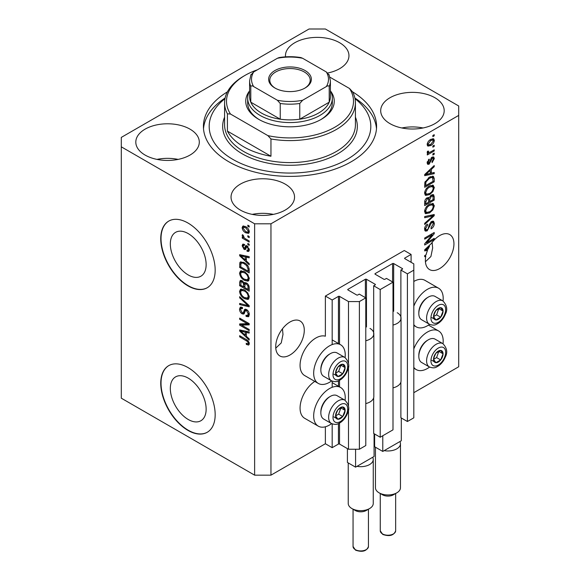 <?xml version="1.0" encoding="UTF-8"?>
<svg xmlns="http://www.w3.org/2000/svg" width="580" height="580" viewBox="0 0 580 580"><rect width="100%" height="100%" fill="white"/><g stroke="black" fill="none" stroke-linecap="round" stroke-linejoin="round"><path stroke-width="0.87" d="M411.089 254.439L404.282 250.509L325.373 296.068L332.173 299.998L338.437 296.387A0.768 0.442 0 0 1 339.525 296.387L348.5 301.571L359.39 301.571L365.784 297.873L359.252 294.103L357.751 294.974A0.768 0.442 0 0 1 356.664 294.974L347.957 289.942L347.957 289.318L365.371 279.263A0.768 0.442 0 0 1 366.458 279.263L375.166 284.287A0.768 0.442 0 0 1 375.166 284.918L373.672 285.781L380.204 289.55L392.993 282.17L386.461 278.4L384.968 279.263A0.768 0.442 0 0 1 383.88 279.263L375.166 274.231L375.166 273.608L392.587 263.552A0.768 0.442 0 0 1 393.675 263.552L402.382 268.576A0.768 0.442 0 0 1 402.382 269.207L400.882 270.07L407.414 273.84L413.808 270.149L413.808 263.864L404.825 258.68L404.825 258.049L411.089 254.439L411.089 262.29M404.825 258.049A0.768 0.442 0 0 0 404.825 258.68M400.882 382.075L400.882 417.745L407.414 421.515L413.808 417.825L413.808 270.149M407.414 421.515L407.414 273.84M400.882 319.239L400.882 270.07M375.166 273.608A0.768 0.442 0 0 0 375.166 274.231M373.672 397.786L373.672 433.456L380.204 437.226L392.993 429.845L392.993 282.17M380.204 437.226L380.204 289.55M373.672 334.95L373.672 285.781M347.957 289.318A0.768 0.442 0 0 0 347.957 289.942M270.954 475.165L270.954 223.8L458.708 115.406L458.708 105.981L325.373 29L309.046 29L121.293 137.402L121.293 398.185L254.627 475.165L270.954 475.165L325.373 443.743L332.173 447.673L338.437 444.062A0.768 0.442 0 0 1 339.525 444.062L348.5 449.246L359.39 449.246L365.784 445.556L365.784 297.873M359.39 449.246L359.39 301.571M348.5 449.246L348.5 409.132M348.5 406.167L348.5 366.4M348.5 363.435L348.5 301.571M332.173 447.673L332.173 423.886M332.173 387.302L332.173 381.154M332.173 344.571L332.173 299.998M325.373 443.743L325.373 426.786M331.622 380.893A22.323 12.883 -60 0 1 329.454 382.322A22.323 12.883 -60 0 1 318.297 383.423L304.688 375.572A22.323 12.883 -60 0 1 301.267 357.686A22.323 12.883 -60 0 1 315.853 338.017A22.323 12.883 -60 0 1 325.373 336.212L325.373 296.068M170.324 388.477A25.324 14.616 -120 0 0 181.381 413.961A25.324 14.616 -120 0 0 200.89 420.747A25.324 14.616 -120 0 0 206.139 409.154A25.324 14.616 -120 0 0 195.083 383.67A25.324 14.616 -120 0 0 175.573 376.884A25.324 14.616 -120 0 0 170.324 388.477M170.324 243.941A25.324 14.616 -120 0 0 181.381 269.425A25.324 14.616 -120 0 0 200.89 276.211A25.324 14.616 -120 0 0 206.139 264.618A25.324 14.616 -120 0 0 195.083 239.134A25.324 14.616 -120 0 0 175.573 232.355A25.324 14.616 -120 0 0 170.324 243.941M160.747 238.728A38.483 22.214 -120 0 0 177.545 277.457A38.483 22.214 -120 0 0 207.198 287.767A38.483 22.214 -120 0 0 215.173 270.149A38.483 22.214 -120 0 0 198.374 231.42A38.483 22.214 -120 0 0 168.722 221.111A38.483 22.214 -120 0 0 160.747 238.728M168.852 221.038A38.483 22.214 -120 0 0 161.022 238.569A38.483 22.214 -120 0 0 177.734 277.204A38.483 22.214 -120 0 0 207.335 287.687M160.747 383.264A38.483 22.214 -120 0 0 177.545 421.986A38.483 22.214 -120 0 0 207.198 432.296A38.483 22.214 -120 0 0 215.173 414.678A38.483 22.214 -120 0 0 198.374 375.956A38.483 22.214 -120 0 0 168.722 365.646A38.483 22.214 -120 0 0 160.747 383.264M168.852 365.567A38.483 22.214 -120 0 0 161.022 383.104A38.483 22.214 -120 0 0 177.734 421.74A38.483 22.214 -120 0 0 207.335 432.216M275.768 348.145L281.242 342.925L282.989 334.442L282.46 328.824M275.717 346.738A20.206 11.665 120 0 0 279.901 355.982A20.206 11.665 120 0 0 295.466 350.574A20.206 11.665 120 0 0 304.282 330.238A20.206 11.665 120 0 0 300.099 320.994A20.206 11.665 120 0 0 284.534 326.402A20.206 11.665 120 0 0 275.717 346.738M425.43 261.747L430.904 256.519L432.651 248.037L432.122 242.425M425.372 260.333A20.206 11.665 120 0 0 429.555 269.577A20.206 11.665 120 0 0 445.128 264.168A20.206 11.665 120 0 0 453.944 243.832A20.206 11.665 120 0 0 449.761 234.588A20.206 11.665 120 0 0 431.237 243.622L424.69 249.813L424.69 250.93L427.547 250.335A20.206 11.665 120 0 0 426.083 254.78L424.69 255.584L424.69 256.723L425.8 256.084A20.206 11.665 120 0 0 425.372 260.333M327.772 72.993A31.748 18.328 0 0 0 348.957 55.709A31.748 18.328 0 0 0 339.662 42.746A31.748 18.328 0 0 0 305.058 38.773A31.748 18.328 0 0 0 285.462 55.709A31.748 18.328 0 0 0 285.527 56.847M190.001 129.151A31.748 18.328 0 0 0 155.404 125.178A31.748 18.328 0 0 0 135.807 142.114A31.748 18.328 0 0 0 145.101 155.07A31.748 18.328 0 0 0 179.698 159.043A31.748 18.328 0 0 0 199.302 142.114A31.748 18.328 0 0 0 190.001 129.151M178.132 159.391A31.748 18.328 0 0 0 156.97 159.391M285.237 184.135A31.748 18.328 0 0 0 250.64 180.162A31.748 18.328 0 0 0 231.043 197.099A31.748 18.328 0 0 0 240.338 210.054A31.748 18.328 0 0 0 274.942 214.027A31.748 18.328 0 0 0 294.538 197.099A31.748 18.328 0 0 0 285.237 184.135M273.368 214.375A31.748 18.328 0 0 0 252.206 214.375M434.899 97.73A31.748 18.328 0 0 0 400.301 93.757A31.748 18.328 0 0 0 380.697 110.693A31.748 18.328 0 0 0 389.999 123.649A31.748 18.328 0 0 0 424.596 127.629A31.748 18.328 0 0 0 444.193 110.693A31.748 18.328 0 0 0 434.899 97.73M423.03 127.97A31.748 18.328 0 0 0 401.867 127.97M345.086 400.301A22.323 12.883 120 0 0 340.612 387.498A22.323 12.883 120 0 0 329.454 388.6A22.323 12.883 120 0 0 314.875 408.269A22.323 12.883 120 0 0 318.297 426.155A22.323 12.883 120 0 0 329.454 425.053A22.323 12.883 120 0 0 331.622 423.625M318.297 383.423A22.323 12.883 -60 0 1 314.875 365.538A22.323 12.883 -60 0 1 329.454 345.868A22.323 12.883 -60 0 1 340.612 344.767A22.323 12.883 -60 0 1 345.086 357.57M413.808 348.892A22.323 12.883 -60 0 1 427.416 332.05A22.323 12.883 -60 0 1 438.574 330.941A22.323 12.883 -60 0 1 443.048 343.751M429.584 367.067A22.323 12.883 -60 0 1 427.416 368.496A22.323 12.883 -60 0 1 416.251 369.598A22.323 12.883 -60 0 1 413.808 367.365M443.048 301.02A22.323 12.883 120 0 0 438.574 288.209A22.323 12.883 120 0 0 427.416 289.318A22.323 12.883 120 0 0 413.808 306.16M413.808 324.633A22.323 12.883 120 0 0 416.251 326.866A22.323 12.883 120 0 0 427.416 325.764A22.323 12.883 120 0 0 429.584 324.336M227.404 91.865A86.587 49.989 0 0 0 203.413 126.404A86.587 49.989 0 0 0 228.774 161.748A86.587 49.989 0 0 0 323.132 172.586A86.587 49.989 0 0 0 376.587 126.404A86.587 49.989 0 0 0 352.596 91.865M426.634 242.752L434.217 238.373L434.217 239.518L424.69 245.014L424.69 243.796L432.281 234.777L424.69 239.156L424.69 238.018L434.217 232.515L434.217 233.74L426.634 242.752L425.923 242.338M431.563 221.48L433.55 221.256L434.34 223.344C434.217 225.729 433.144 227.57 431.121 228.875L430.998 227.802L433.224 223.887L432.716 222.466L431.592 222.604L427.177 230.869L425.321 231.101L424.567 229.18C424.654 227.041 425.604 225.366 427.416 224.163L427.54 225.236L425.684 228.498L426.148 229.832L427.199 229.709L428.171 228.795L429.294 224.489L431.563 221.48M424.69 216.55L434.217 214.513L434.217 215.695L424.69 224.482L424.69 223.307L433.101 215.804L424.69 217.732L424.69 216.55M432.883 203.413L434.34 205.806L432.847 209.917L429.577 212.911L425.582 213.672L424.567 211.446C425.06 208.176 426.691 205.784 429.461 204.269L433.369 203.609M432.883 185.136L434.34 187.529L432.847 191.632L429.577 194.633L425.582 195.395L424.567 193.162C425.06 189.892 426.691 187.507 429.461 185.984L433.369 185.332M431.375 173.166L434.217 172.485L434.217 173.674L424.69 175.66L424.69 174.544L434.217 165.532L434.217 166.721L431.375 169.324L431.375 173.166L430.259 172.528M432.854 135.474L434.217 134.683L434.217 135.829L432.854 136.612L432.854 135.474M413.808 392.689L458.708 366.77L458.708 115.406M438.574 288.209L424.966 280.357A22.323 12.883 120 0 0 413.808 281.459M314.788 381.401A22.323 12.883 120 0 0 301.078 401.099A22.323 12.883 120 0 0 304.688 418.303L318.297 426.155M430.679 139.439L433.637 138.809L434.34 140.396C433.971 142.774 432.774 144.485 430.751 145.536L427.866 146.124L427.17 144.536C427.518 142.194 428.692 140.498 430.679 139.439M432.854 146.037L434.217 145.254L434.217 146.399L432.854 147.182L432.854 146.037M430.628 151.895L434.217 149.821L434.217 150.967L427.293 154.969L427.293 153.823L428.395 153.185L427.17 152.547L427.54 151.25L428.526 151.112L428.402 151.953L429.214 152.511L430.628 151.895M427.431 153.098L427.17 152.547M427.46 151.409L429.214 152.511M432.854 153.896L434.217 153.106L434.217 154.251L432.854 155.034L432.854 153.896M432.107 157.18L433.709 156.963L434.34 158.594L432.114 162.603L431.991 161.537L433.354 159.087L433.006 158.144L432.274 158.231L429.142 164.176L427.757 164.357L427.17 162.784L429.142 159.036L429.272 160.109L428.156 162.175L429.004 163.118L432.107 157.18M427.112 162.385L429.004 163.118M429.403 177.168L433.42 176.327L434.217 178.575L434.217 181.815L424.69 187.311L424.872 182.367L429.403 177.168M431.418 194.996L433.55 194.67L434.217 196.714L434.217 200.1L424.69 205.595L424.69 202.188C424.705 200.332 425.502 198.868 427.09 197.787L429.084 197.86L431.418 194.996M428.772 197.584L428.359 197.439M241.599 325.112L249.182 329.491L249.182 330.629L239.663 325.133L239.663 323.915L247.254 323.662L239.663 319.275L239.663 318.137L249.182 323.633L249.182 324.858L241.599 325.112L242.962 324.329L249.182 324.118M246.536 309.539C248.334 310.779 249.255 312.468 249.306 314.599L248.457 316.745L246.094 316.419L245.971 315.208L247.558 315.404L248.196 313.86L246.565 310.699L245.572 310.561L243.875 314.063L242.143 313.86C240.468 312.721 239.598 311.156 239.54 309.162L240.323 307.154L242.382 307.422L242.505 308.64L241.128 308.458L240.649 309.763L242.172 312.729L243.136 312.924L244.804 309.299L246.536 309.539M239.663 296.67L249.182 305.631L249.182 306.813L239.663 304.601L239.663 303.427L248.073 305.638L239.663 297.852L239.663 296.67M249.306 297.069L247.812 299.447L244.55 298.678C241.715 297.177 240.048 294.756 239.54 291.421L240.54 289.21L244.434 289.899L247.856 292.994L249.306 297.069M248.341 299.244L248.762 298.903M249.306 278.791L247.812 281.169L244.55 280.394C241.715 278.893 240.048 276.471 239.54 273.144L240.54 270.925L244.434 271.621L247.856 274.71L249.306 278.791M248.341 280.959L248.762 280.618M247.827 235.726L249.182 236.517L249.182 237.655L247.827 236.872L247.827 235.726M245.652 226.62C247.711 227.657 248.936 229.39 249.306 231.804L248.595 233.377L245.724 232.798C243.687 231.754 242.498 230.042 242.136 227.657L242.846 226.084L245.652 226.62M249.306 343.759L248.639 345.086L246.34 344.411L246.217 343.2C247.247 343.94 247.906 343.889 248.196 343.063L247.479 341.504L239.663 336.842L239.663 335.704L246.123 339.438C247.928 340.257 248.987 341.692 249.306 343.759M249.291 342.889L247.936 343.672L249.103 342.533M121.293 146.827L254.627 223.8L270.954 223.8M254.627 475.165L254.627 223.8M246.34 261L249.182 263.603L249.182 264.792L239.663 255.78L239.663 254.671L249.182 256.65L249.182 257.839L246.34 257.157L246.34 261M247.073 245.862L249.306 249.857L248.719 251.415L247.08 251.299L246.957 250.081L247.95 250.176L248.32 249.204L247.247 247.102L246.616 247L245.369 249.588L244.107 249.436L242.136 245.761L242.752 244.158L244.115 244.296L244.238 245.514L243.433 245.442L243.121 246.29L243.97 248.211L244.542 248.182L245.666 245.623L247.073 245.862M243.97 248.211L245.905 247.399L246.543 245.615M247.827 243.44L249.182 244.224L249.182 245.369L247.827 244.586L247.827 243.44M245.594 238.866L249.182 240.939L249.182 242.085L242.259 238.083L242.259 236.944L243.361 237.582L242.136 235.524L242.505 234.661L243.491 235.654L244.18 237.851L245.594 238.866M247.827 225.163L249.182 225.946L249.182 227.085L247.827 226.301L247.827 225.163M244.368 262.726C247.189 264.161 248.791 266.481 249.182 269.693L249.182 272.933L239.663 267.438L239.837 262.689L240.454 261.906L244.368 262.726M245.123 282.431L244.049 283.055L246.384 282.888C248.233 284.048 249.168 285.693 249.182 287.832L249.182 291.211L239.663 285.715L239.663 282.308L240.287 280.466L242.056 280.669L244.049 283.055L244.463 282.569M246.34 336.269L249.182 338.872L249.182 340.061L239.663 331.049L239.663 329.933L249.182 331.919L249.182 333.101L246.34 332.427L246.34 336.269M249.262 344.295L247.849 343.708M247.53 343.73L246.34 344.411M248.24 341.062L247.479 341.504M240.649 336.277L239.663 336.842M246.34 260.029L245.891 259.601M241.403 255.36L241.019 254.997L239.663 255.78M249.182 256.73L247.696 256.375L246.34 257.157M246.587 257.012L246.587 256.113L245.224 256.889L240.649 255.794L245.224 259.985L245.224 256.889M246.34 259.34L245.224 259.985M241.824 255.12L240.649 255.794M249.197 250.734L248.443 250.509L247.08 251.299M248.443 250.509L248.385 249.922M249.168 248.711L248.32 249.204M248.044 246.638L247.247 247.102M247.747 246.348L246.616 247M245.891 248.842L244.107 249.436M245.47 248.653L244.745 248.095M243.513 245.398L243.491 244.977L242.136 245.761M243.491 244.977L243.6 244.115M245.333 247.428L245.905 247.399L245.333 247.428M248.813 244.013L247.827 244.586M243.752 237.372L243.361 237.582M243.245 237.517L242.259 238.083M242.911 235.074L242.136 235.524M248.813 225.729L247.827 226.301M249.132 232.768L247.522 232.254M246.819 232.167L245.724 232.798M243.52 227.345L243.491 226.874L242.136 227.657M243.491 226.874L243.673 225.895M245.289 226.417L243.556 227.324L243.121 228.259L245.717 231.659L247.877 232.145L248.32 231.202L245.717 227.802L243.556 227.324M247.877 232.145L249.284 231.326M246.645 227.266L245.717 227.802M249.161 230.717L248.32 231.202M248.813 236.299L247.827 236.872M249.182 271.36L248.443 270.933M240.773 266.793L239.663 267.438M241.019 263.552L241.2 261.899L239.837 262.689M243.404 262.225L240.961 263.559L240.773 266.938L248.073 271.15L248.073 269.185L246.681 265.64L244.354 263.864C242.918 262.878 241.787 262.776 240.961 263.559L239.663 264.335M249.182 270.505L248.073 271.15M245.304 263.313L244.354 263.864M247.435 265.212L246.681 265.64M249.103 268.591L248.073 269.185M248.907 280.43L246.623 279.981M245.63 279.77L244.55 280.394M240.903 272.658L239.54 273.144M240.896 272.353L241.323 270.686M243.622 271.193L241.403 272.15L240.649 273.774C241.062 276.341 242.368 278.168 244.564 279.263L247.435 279.785L248.196 278.154C247.798 275.652 246.529 273.847 244.405 272.745L241.403 272.15M247.435 279.785L249.298 278.501M243.607 271.193L242.251 271.976M245.34 272.201L244.405 272.745M249.175 277.588L248.196 278.154M249.182 289.645L248.443 289.217M244.731 287.071L243.992 286.643M240.773 285.07L239.663 285.715M241.019 281.822L241.164 280.336M246.609 283.018L245.159 283.845L244.731 287.499L248.073 289.427L247.95 285.983L246.399 284.033L245.159 283.845M244.977 284.055L244.811 282.612M240.773 285.215L243.622 286.861L243.527 283.663L242.208 281.902L241.135 281.728L240.773 285.215M244.731 286.215L243.622 286.861M243.02 281.438L242.208 281.902M244.89 282.88L243.527 283.663M249.182 288.789L248.073 289.427M247.283 283.526L246.399 284.033M248.769 285.512L247.95 285.983M249.081 286.578L248.073 287.158M248.907 298.714L246.623 298.265M245.63 298.055L244.55 298.678M240.903 290.942L239.54 291.421M240.896 290.638L241.323 288.97M243.622 289.478L241.403 290.428L240.649 292.059C241.062 294.618 242.368 296.452 244.564 297.547L247.435 298.062L248.196 296.438C247.798 293.93 246.529 292.132 244.405 291.022L241.403 290.428M247.435 298.062L249.298 296.786M243.607 289.471L242.251 290.261M245.34 290.478L244.405 291.022M249.175 295.865L248.196 296.438M249.182 305.711L248.305 305.508M242.447 304.145L241.019 303.818L239.663 304.601M248.769 305.239L248.073 305.638M240.439 297.402L239.663 297.852M249.008 316.144L247.45 315.636L246.094 316.419M247.558 315.404L249.298 314.23M249.175 313.294L248.196 313.86M247.421 310.199L246.565 310.699M244.405 313.418L243.506 313.07L242.143 313.86M240.903 308.669L239.54 309.162M240.896 308.371L241.142 307.001M245.623 309.133L244.499 312.142L243.136 312.924M245.557 309.169L244.26 309.916M241.976 324.901L241.019 324.351L239.663 325.133M241.019 324.351L241.019 323.872M248.24 323.089L247.254 323.662M240.649 318.71L239.663 319.275M246.34 335.291L245.891 334.87M241.403 330.629L241.019 330.259L239.663 331.049M249.182 331.992L247.696 331.637L246.34 332.427M246.587 332.282L246.587 331.376L245.224 332.159L240.649 331.064L245.224 335.247L245.224 332.159M246.34 334.609L245.224 335.247M241.824 330.382L240.649 331.064M433.224 135.256L434.217 135.829M432.81 138.635L432.977 139.613L434.34 140.396M432.977 139.613L432.955 140.077M429.657 144.906L430.751 145.536M428.946 144.993L427.337 145.515M427.3 143.506L428.569 144.869L430.751 144.398L433.354 140.94L432.919 140.063L431.201 139.156M427.192 144.072L428.569 144.869M429.816 140.005L430.751 140.541L428.156 144M432.919 140.063L430.751 140.541M433.224 145.826L434.217 146.399M433.224 150.394L434.217 150.967M428.779 152.533L428.025 152.968M427.17 152.475L428.395 153.185M433.224 153.678L434.217 154.251M432.854 156.868L432.977 157.811L434.34 158.594M431.382 157.709L432.274 158.231M430.817 158.376L431.65 158.855M428.257 163.053L427.779 163.393L429.142 164.176M427.779 163.393L427.264 163.625M428.439 159.631L429.272 160.109M427.3 161.682L428.156 162.175M432.854 172.811L434.217 173.674M432.854 172.891L430.259 173.434L430.259 170.346L425.684 174.529L430.259 173.434M429.207 173.652L427.061 174.094M425.495 174.421L424.69 174.594M433.434 166.272L434.217 166.721M430.65 168.91L431.375 169.324M430.012 169.512L430.012 170.201M425.082 174.181L425.684 174.529M429.562 169.94L430.259 170.346M432.564 176.11L432.854 177.784L434.217 178.575M433.101 181.17L434.217 181.815M425.437 185.317L424.69 185.745M424.69 184.889L425.807 185.528L433.101 181.315L432.528 177.531L430.469 176.617M424.756 182.99L425.807 183.599L425.807 185.528M425.184 181.46L425.995 181.931L425.807 183.599M428.446 177.77L429.388 178.321L425.995 181.931M430.396 176.653L431.716 177.415L429.388 178.321M432.528 177.531L431.716 177.415M432.129 191.219L432.847 191.632M428.526 194.024L429.577 194.633M427.228 194.365L425.002 194.858M432.571 185.071L432.977 186.745L434.34 187.529M424.712 191.951L425.684 192.509L426.423 194.177L429.599 193.481C431.643 192.371 432.854 190.602 433.224 188.181L432.477 186.542L430.287 185.556M424.575 192.901L426.423 194.177M426.532 188.435L427.286 188.87L425.684 192.509M428.497 186.608L429.432 187.144L427.286 188.87M432.477 186.542L429.432 187.144M432.68 194.525L432.854 196.069M433.101 199.455L434.217 200.1M429.396 201.311L428.649 201.738M425.437 203.594L424.69 204.022M428.489 197.519L428.402 198.78M428.649 200.883L429.765 201.521L433.101 199.6L432.985 196.294L431.259 195.097M424.69 203.167L425.807 203.812L428.649 202.166L428.562 199.078L426.887 197.867M426.358 198.324L427.242 198.838L425.807 201.942L425.807 203.812M428.562 199.078L427.242 198.838M430.541 195.627L431.426 196.134L429.765 199.418L429.765 201.521M432.985 196.294L431.426 196.134M432.129 209.496L432.847 209.917M428.526 212.302L429.577 212.911M427.228 212.643L425.002 213.136M432.571 203.348L432.977 205.023L434.34 205.806M424.712 210.228L425.684 210.794L426.423 212.454L429.599 211.765C431.643 210.649 432.854 208.887 433.224 206.458L432.477 204.82L430.287 203.841M424.575 211.178L426.423 212.454M426.532 206.712L427.286 207.147L425.684 210.794M428.497 204.885L429.432 205.429L427.286 207.147M432.477 204.82L429.432 205.429M432.854 214.803L434.217 215.695M432.854 214.905L432.354 215.376M431.766 215.035L433.101 215.804M431.745 215.02L424.69 216.644M432.724 221.082L432.977 222.553L434.34 223.344M432.716 222.466L431.295 221.654M430.73 222.104L431.592 222.604M426.177 229.854L425.814 230.079L427.177 230.869M425.814 230.079L424.785 230.47M426.648 224.721L427.54 225.236M424.705 227.94L425.684 228.498M424.582 228.861L426.148 229.832M433.224 238.945L434.217 239.518M426.264 242.534L425.271 243.107M431.295 234.204L432.281 234.777M433.159 233.131L434.217 233.74M432.288 233.631L431.636 234.4M426.264 249.596L427.547 250.335M425.495 249.69L424.69 249.857M427.489 249.269L428.062 249.146A20.206 11.665 120 0 1 429.541 246.275L425.684 249.799L427.489 249.269M425.082 249.451L425.684 249.799M428.852 245.876L429.541 246.275M424.807 255.512L425.8 256.084M434.173 356.185A6.735 3.886 120 0 0 433.536 359.303A6.735 3.886 120 0 0 435.921 362.688A6.735 3.886 120 0 0 440.677 359.941A6.735 3.886 120 0 0 443.062 353.807A6.735 3.886 120 0 0 440.677 350.421A6.735 3.886 120 0 0 435.921 353.169A6.735 3.886 120 0 0 434.173 356.185M434.543 356.127L433.536 359.303L435.921 362.688L440.677 359.941L443.062 353.807L440.677 350.421L435.921 353.169L434.543 356.127M418.818 356.301L418.818 355.236A12.158 7.018 -60 0 1 419.971 349.602A12.158 7.018 -60 0 1 427.416 340.344L428.337 339.808A13.47 7.779 120 0 0 420.094 350.066A13.47 7.779 120 0 0 418.818 356.301A13.47 7.779 120 0 0 421.602 362.471L429.388 366.959A13.47 7.779 -60 0 1 427.873 354.561A13.47 7.779 -60 0 1 442.859 343.635L435.072 339.14A13.47 7.779 120 0 0 428.337 339.808M433.557 359.339L436.595 357.584L438.857 351.277M431.839 360.332L435.921 362.688M436.595 357.584L440.677 359.941M438.98 351.451L443.062 353.807M336.219 412.742A6.735 3.886 120 0 0 335.581 415.86A6.735 3.886 120 0 0 337.959 419.246A6.735 3.886 120 0 0 342.722 416.498A6.735 3.886 120 0 0 345.1 410.364A6.735 3.886 120 0 0 342.722 406.971A6.735 3.886 120 0 0 337.959 409.726A6.735 3.886 120 0 0 336.219 412.742M336.589 412.685L335.581 415.86L337.959 419.246L342.722 416.498L345.1 410.364L342.722 406.971L337.959 409.726L336.589 412.685M320.856 412.858L320.856 411.793A12.158 7.018 -60 0 1 322.009 406.159A12.158 7.018 -60 0 1 329.454 396.901L330.382 396.365A13.47 7.779 120 0 0 322.132 406.623A13.47 7.779 120 0 0 320.856 412.858A13.47 7.779 120 0 0 323.647 419.028L331.426 423.516A13.47 7.779 -60 0 1 329.918 411.118A13.47 7.779 -60 0 1 344.897 400.193L337.118 395.698A13.47 7.779 120 0 0 330.382 396.365M335.595 415.896L338.64 414.142L340.902 407.834M333.877 416.889L337.959 419.246M338.64 414.142L342.722 416.498M341.018 408.008L345.1 410.364M336.219 370.011A6.735 3.886 120 0 0 335.581 373.128A6.735 3.886 120 0 0 337.959 376.514A6.735 3.886 120 0 0 342.722 373.766A6.735 3.886 120 0 0 345.1 367.633A6.735 3.886 120 0 0 342.722 364.24A6.735 3.886 120 0 0 337.959 366.995A6.735 3.886 120 0 0 336.219 370.011M336.589 369.953L335.581 373.128L337.959 376.514L342.722 373.766L345.1 367.633L342.722 364.24L337.959 366.995L336.589 369.953M320.856 370.127L320.856 369.061A12.158 7.018 -60 0 1 322.009 363.428A12.158 7.018 -60 0 1 329.454 354.17L330.382 353.633A13.47 7.779 120 0 0 322.132 363.892A13.47 7.779 120 0 0 320.856 370.127A13.47 7.779 120 0 0 323.647 376.297L331.426 380.784A13.47 7.779 -60 0 1 329.918 368.387A13.47 7.779 -60 0 1 344.897 357.461L337.118 352.966A13.47 7.779 120 0 0 330.382 353.633M335.595 373.165L338.64 371.41L340.902 365.103M333.877 374.158L337.959 376.514M338.64 371.41L342.722 373.766M341.018 365.277L345.1 367.633M434.173 313.454A6.735 3.886 120 0 0 433.536 316.571A6.735 3.886 120 0 0 435.921 319.957A6.735 3.886 120 0 0 440.677 317.209A6.735 3.886 120 0 0 443.062 311.076A6.735 3.886 120 0 0 440.677 307.69A6.735 3.886 120 0 0 435.921 310.438A6.735 3.886 120 0 0 434.173 313.454M434.543 313.396L433.536 316.571L435.921 319.957L440.677 317.209L443.062 311.076L440.677 307.69L435.921 310.438L434.543 313.396M418.818 313.57L418.818 312.504A12.158 7.018 -60 0 1 419.971 306.871A12.158 7.018 -60 0 1 427.416 297.613L428.337 297.076A13.47 7.779 120 0 0 420.094 307.335A13.47 7.779 120 0 0 418.818 313.57A13.47 7.779 120 0 0 421.602 319.739L429.388 324.227A13.47 7.779 -60 0 1 427.873 311.83A13.47 7.779 -60 0 1 442.859 300.904L435.072 296.409A13.47 7.779 120 0 0 428.337 297.076M433.557 316.607L436.595 314.853L438.857 308.546M431.839 317.601L435.921 319.957M436.595 314.853L440.677 317.209M438.98 308.719L443.062 311.076M247.667 98.121A42.333 24.44 180 0 0 260.065 115.406A42.333 24.44 180 0 0 306.196 120.705A42.333 24.44 180 0 0 332.333 98.121A42.333 24.44 180 0 0 330.404 90.843A44.254 25.549 180 0 1 321.291 119.335A44.254 25.549 180 0 1 258.709 119.335L258.709 119.335A44.254 25.549 180 0 1 249.581 90.857A42.333 24.44 180 0 0 247.667 98.121L247.667 102.834A42.333 24.44 0 0 0 259.405 119.726M224.975 98.701A80.808 46.654 0 0 0 232.856 159.391A80.808 46.654 0 0 0 342.707 161.769A80.808 46.654 0 0 0 355.025 98.701M354.88 98.013A86.587 49.989 180 0 1 376.485 128.76M243.745 146.827A65.417 37.773 0 0 0 270.954 156.252L227.418 131.116A65.417 37.773 0 0 0 243.745 146.827M270.954 138.968L267.887 135.626A63.495 36.656 0 0 0 334.899 127.187A63.495 36.656 0 0 0 349.522 88.501L352.582 91.843A65.417 37.773 180 0 1 355.417 102.834A65.417 37.773 180 0 1 270.954 138.968L270.954 156.252M227.418 131.116L227.418 113.832A65.417 37.773 180 0 1 224.583 102.834A65.417 37.773 180 0 1 243.738 76.132L245.101 75.342A63.495 36.656 0 0 0 230.477 114.028L227.418 113.832M349.522 88.501L329.955 77.205M257.433 69.796A63.495 36.656 0 0 0 245.101 75.342M267.887 135.626L230.477 114.028M203.515 128.76A86.587 49.989 180 0 1 225.12 98.013M320.595 119.726A42.333 24.44 0 0 0 332.333 102.834L332.333 98.121M274.898 87.993L274.898 87.993A21.358 12.332 180 0 1 274.898 70.55A21.358 12.332 180 0 1 305.102 70.55A21.358 12.332 180 0 1 305.102 87.993A21.358 12.332 180 0 1 274.898 87.993M304.681 88.225A20.206 11.665 0 0 0 310.206 80.214A20.206 11.665 0 0 0 304.282 71.963A20.206 11.665 0 0 0 282.271 69.441A20.206 11.665 0 0 0 269.794 80.214A20.206 11.665 0 0 0 275.319 88.225M253.649 86.565C252.336 85.637 251.379 85.615 250.792 86.485A40.404 23.331 180 0 1 249.596 80.845L249.596 96.555A40.404 23.331 0 0 0 250.792 102.196A40.404 23.331 0 0 0 261.428 113.049A40.404 23.331 0 0 0 280.227 119.19A40.404 23.331 0 0 0 299.773 119.19A40.404 23.331 0 0 0 329.208 102.196A40.404 23.331 0 0 0 330.404 96.555L330.404 80.845A40.404 23.331 180 0 1 329.208 86.485C328.628 85.615 327.678 85.637 326.351 86.565A38.483 22.214 0 0 0 326.351 71.978L302.63 58.283A38.483 22.214 0 0 0 277.37 58.283L253.649 71.978A38.483 22.214 0 0 0 253.649 86.565L277.37 100.26A38.483 22.214 0 0 0 302.63 100.26L326.351 86.565M250.792 86.485L250.792 102.196L280.227 119.19L280.227 103.479L277.37 100.26M302.63 100.26L299.773 103.479L299.773 119.19L329.208 102.196L329.208 86.485M277.37 58.283L279.118 57.58C286.375 56.405 293.625 56.405 300.882 57.58L302.63 58.283M326.351 71.978L329.208 75.197M250.792 75.197L253.649 71.978M396.8 492.84L393.399 494.805A7.699 4.444 180 0 1 382.517 494.805L379.117 492.84A12.506 7.221 0 0 0 396.8 492.84A12.506 7.221 0 0 0 400.468 487.736L400.468 443.743A12.506 7.221 180 0 1 384.192 450.631L382.786 451.443L374.622 446.73L374.622 434.007M401.295 417.984L401.295 440.764L399.888 441.576A12.506 7.221 180 0 1 400.468 443.743M397.213 312.721A13.086 7.554 180 0 1 401.041 318.065A13.086 7.554 180 0 1 392.993 325.039M401.041 318.065L401.041 380.908A13.086 7.554 180 0 1 392.993 387.875M382.786 451.443L382.786 435.732M399.888 441.576L384.192 450.631M375.449 447.209L375.449 487.736A12.506 7.221 0 0 0 379.117 492.84L382.517 494.805M369.59 508.551L366.19 510.516A7.699 4.444 180 0 1 355.308 510.516L351.908 508.551A12.506 7.221 0 0 0 369.59 508.551A12.506 7.221 0 0 0 373.252 503.447L373.252 459.454A12.506 7.221 180 0 1 356.983 466.342L355.576 467.154L347.413 462.441L347.413 448.615M374.078 433.695L374.078 456.474L372.672 457.286A12.506 7.221 180 0 1 373.252 459.454M369.996 328.432A13.086 7.554 180 0 1 373.832 333.775A13.086 7.554 180 0 1 365.784 340.75M373.832 333.775L373.832 396.618A13.086 7.554 180 0 1 365.784 403.586M355.576 467.154L355.576 449.246M372.672 457.286L356.983 466.342M348.239 462.92L348.239 503.447A12.506 7.221 0 0 0 351.9 508.551A12.506 7.221 0 0 0 351.908 508.551L355.308 510.516M402.382 269.207L402.382 268.576M393.675 311.271L393.675 263.552M392.587 281.931L392.587 263.552M375.166 284.918L375.166 284.287M366.458 326.982L366.458 279.263M365.371 297.642L365.371 279.263M339.525 444.062L339.525 423.103M339.525 386.867L339.525 380.371M339.525 344.136L339.525 296.387M338.437 444.062L338.437 423.639M338.437 386.236L338.437 380.908M338.437 343.505L338.437 296.387M247.131 340.083L246.203 340.619M243.905 255.555L242.607 256.302M246.304 246.348L244.941 247.131M241.019 281.517L239.663 282.308M244.934 284.084L243.622 284.838M247.305 303.862L246.573 304.29M245.13 310.757L243.767 311.547M243.905 330.817L242.607 331.564M430.302 159.594L431.266 160.153M426.974 172.391L427.641 172.775M432.854 195.924L434.217 196.714M424.748 201.325L425.807 201.942M428.402 198.636L429.765 199.418M430.244 215.405L431.6 216.195M428.953 225.903L429.795 226.388M426.974 247.653L427.641 248.044M431.933 355.989A10.389 5.996 120 0 0 434.623 366.024A10.389 5.996 120 0 0 444.664 357.12A10.389 5.996 120 0 0 441.974 347.087A10.389 5.996 120 0 0 431.933 355.989M333.978 412.539A10.389 5.996 120 0 0 336.668 422.581A10.389 5.996 120 0 0 346.702 413.678A10.389 5.996 120 0 0 344.012 403.644A10.389 5.996 120 0 0 333.978 412.539M333.978 369.808A10.389 5.996 120 0 0 336.668 379.849A10.389 5.996 120 0 0 346.702 370.946A10.389 5.996 120 0 0 344.012 360.912A10.389 5.996 120 0 0 333.978 369.808M431.933 313.258A10.389 5.996 120 0 0 434.623 323.292A10.389 5.996 120 0 0 444.664 314.389A10.389 5.996 120 0 0 441.974 304.355A10.389 5.996 120 0 0 431.933 313.258M224.583 102.834L224.583 124.831A65.417 37.773 0 0 0 243.745 151.54A65.417 37.773 0 0 0 315.034 159.725A65.417 37.773 0 0 0 355.417 124.831L355.417 102.834M355.417 117.174A67.345 38.882 180 0 1 323.024 160.283A67.345 38.882 180 0 1 242.382 153.896A67.345 38.882 180 0 1 224.583 117.174M299.773 103.479A40.404 23.331 180 0 1 280.227 103.479M382.517 533.919A7.699 4.444 0 0 0 390.905 534.883A7.699 4.444 0 0 0 395.654 530.78C393.856 535.514 389.557 536.739 382.757 534.448L380.262 530.78A7.699 4.444 0 0 0 382.517 533.919M355.308 549.63A7.699 4.444 0 0 0 363.696 550.594A7.699 4.444 0 0 0 368.445 546.49C366.647 551.225 362.348 552.443 355.547 550.159L353.053 546.49A7.699 4.444 0 0 0 355.308 549.63M332.173 382.626L340.612 387.498M428.475 325.112L438.574 330.941M413.808 325.46L416.251 326.866M413.808 368.191L416.251 369.598M332.173 339.894L340.612 344.767M247.95 250.176L249.306 249.386M243.433 245.442L244.789 244.658M244.441 248.269L245.797 247.486M241.135 281.728L242.498 280.938M245.572 310.561L246.935 309.778M241.128 308.458L242.491 307.675M428.671 152.489L427.308 151.706M433.006 158.144L431.65 157.361M429.388 366.959C434.848 368.967 436.29 367.024 438.661 365.813C441.626 363.645 443.86 360.702 445.353 356.983C447.818 352.415 446.984 347.964 442.859 343.635M331.426 423.516C336.886 425.524 338.329 423.581 340.699 422.363C343.672 420.203 345.905 417.259 347.398 413.533C349.863 408.973 349.029 404.521 344.897 400.193M331.426 380.784C336.886 382.793 338.329 380.85 340.699 379.632C343.672 377.471 345.905 374.528 347.398 370.801C349.863 366.241 349.029 361.789 344.897 357.461M429.388 324.227C434.848 326.236 436.29 324.293 438.661 323.082C441.626 320.914 443.86 317.97 445.353 314.251C447.818 309.684 446.984 305.232 442.859 300.904M250.944 74.595L249.596 80.845M329.056 74.595L330.404 80.845M395.654 530.78L395.654 493.5M380.262 530.78L380.262 493.5M368.445 546.49L368.445 509.211M353.053 546.49L353.053 509.211"/></g></svg>

